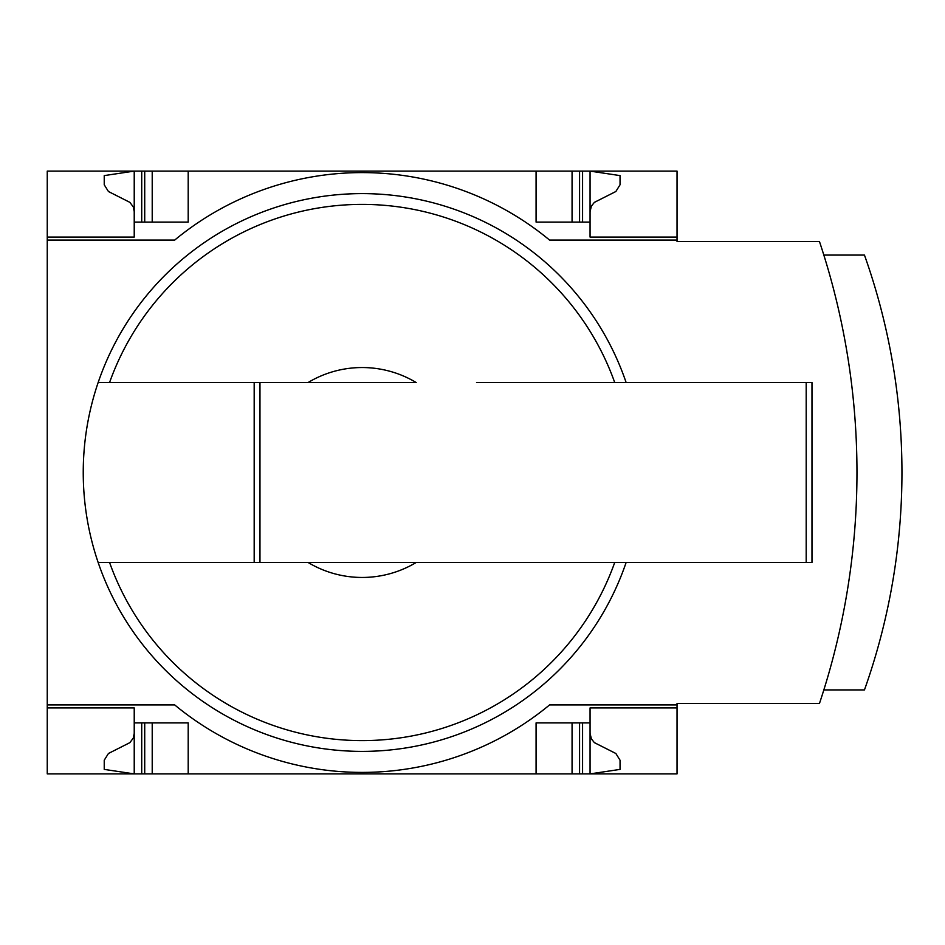 <?xml version="1.0" encoding="UTF-8"?>
<svg xmlns="http://www.w3.org/2000/svg" width="945" height="945" viewBox="0 0 945 945"><rect width="100%" height="100%" fill="white"/><g stroke="black" fill="none" stroke-linecap="round" stroke-linejoin="round"><path stroke-width="1.42" d="M677.033 704.923L677.033 773.896L47.25 773.896L47.25 704.923L174.707 704.923A294.06 294.06 0 0 0 549.577 704.923L677.033 704.923L677.033 703.423L819.48 703.423A729.977 729.977 0 0 0 819.48 241.577L677.033 241.577L677.033 171.104L47.25 171.104L47.25 237.077L134.225 237.077L134.225 171.104L104.233 175.605L104.233 184.783L108.439 191.516L129.89 202.36L133.28 206.931L134.225 211.585M677.033 240.077L549.577 240.077A294.06 294.06 0 0 0 174.707 240.077L47.25 240.077L47.25 704.923M47.25 240.077L47.25 237.077L134.225 237.077M134.225 707.923L47.25 707.923L134.225 707.923L134.225 773.896L104.233 769.395L104.233 760.217L108.439 753.484L129.89 742.64L133.28 738.069L134.225 733.414M626.133 562.464A278.905 278.905 0 0 1 98.15 562.464L416.202 562.464A104.966 104.966 0 0 1 308.07 562.464L254.181 562.464L254.181 382.536L98.15 382.536A278.905 278.905 0 0 0 98.15 562.464L109.561 562.464A268.132 268.132 0 0 0 614.722 562.464M416.202 562.464L476.54 562.464L416.202 562.464M677.033 707.923L590.058 707.923L590.058 722.913L536.075 722.913L536.075 773.896M188.197 773.896L188.197 722.913L134.225 722.913M590.058 722.913L590.058 773.896L620.05 769.395L620.05 760.217L615.845 753.484L594.393 742.64L591.405 738.931L590.058 733.414M536.075 171.104L536.075 222.087L590.058 222.087L590.058 237.077L677.033 237.077M134.225 222.087L188.197 222.087L188.197 171.104M590.058 211.585L591.405 206.069L594.393 202.36L615.845 191.516L620.05 184.783L620.05 175.605L590.058 171.104L590.058 222.087M259.969 562.464L259.969 382.536L308.07 382.536A104.966 104.966 0 0 1 416.202 382.536L98.15 382.536A278.905 278.905 0 0 1 626.133 382.536M476.54 382.536L811.979 382.536L811.979 562.464L476.54 562.464M823.839 689.921L864.462 689.921A649.274 649.274 0 0 0 864.462 255.079L823.839 255.079M572.068 773.896L572.068 722.913M152.216 773.896L152.216 722.913M572.068 222.087L572.068 171.104M152.216 222.087L152.216 171.104M259.969 382.536L254.181 382.536M109.561 382.536A268.132 268.132 0 0 1 614.722 382.536M582.569 773.896L582.569 722.913M579.568 773.896L579.568 722.913M144.715 773.896L144.715 722.913M141.715 773.896L141.715 722.913M579.568 222.087L579.568 171.104M582.569 222.087L582.569 171.104M144.715 222.087L144.715 171.104M141.715 222.087L141.715 171.104M806.191 562.464L806.191 382.536"/></g></svg>
